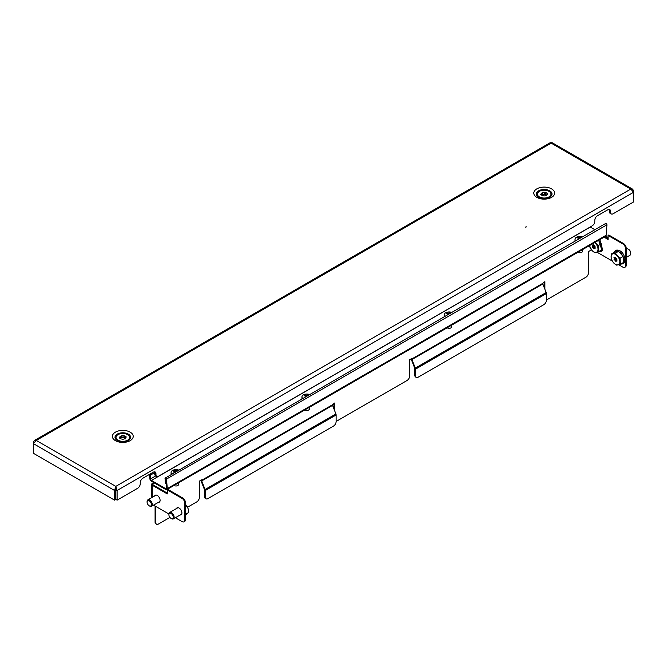 <?xml version="1.0" encoding="UTF-8"?>
<svg xmlns="http://www.w3.org/2000/svg" width="667" height="667" viewBox="0 0 667 667"><rect width="100%" height="100%" fill="white"/><g stroke="black" fill="none" stroke-linecap="round" stroke-linejoin="round"><path stroke-width="1" d="M525.438 227.113L526.496 226.863L525.438 227.113M126.08 441.762L128.314 440.47A7.796 4.502 180 0 0 128.314 434.109A7.796 4.502 180 0 0 117.284 434.109A7.796 4.502 180 0 0 117.284 440.47C120.96 442.129 124.637 442.129 128.314 440.47M547.482 198.474L549.716 197.182A7.796 4.502 180 0 0 549.716 190.812A7.796 4.502 180 0 0 538.686 190.812A7.796 4.502 180 0 0 538.686 197.182C542.363 198.833 546.04 198.833 549.716 197.182M34.367 440.52L33.35 442.113L33.35 443.597L36.251 440.437L34.367 440.52L550.1 142.763L552.251 142.763L632.633 189.17L633.65 190.762L633.65 192.246L117.109 490.47L115.883 489.761L115.825 486.376L117.109 490.47L117.109 500.142L137.635 488.286A3.702 2.134 120 0 0 140.253 483.75L140.253 482.75A3.702 2.134 -60 0 1 142.871 478.214L153.335 472.169A3.702 2.134 120 0 1 155.186 471.986A3.702 2.134 120 0 1 155.953 473.678L155.953 474.687A3.702 2.134 -60 0 0 156.72 476.38A3.702 2.134 -60 0 0 158.571 476.196L592.179 225.855A3.702 2.134 120 0 0 594.797 221.319L594.797 220.318A3.702 2.134 -60 0 1 597.415 215.783L607.887 209.738A3.702 2.134 120 0 1 609.738 209.555A3.702 2.134 120 0 1 610.505 211.247L609.279 210.539A3.702 2.134 120 0 0 609.021 209.38M117.109 500.142L115.883 499.433L115.883 489.761M632.633 189.17L630.749 189.086L551.175 143.147L36.251 440.437L115.825 486.376L114.541 490.47L115.758 489.761L115.758 499.433L114.541 500.142L114.541 490.47L33.35 443.597L33.35 453.268L114.541 500.142M115.825 487.785L115.758 489.761M633.65 190.762L633.125 191.062M115.825 486.376L630.749 189.086L633.65 192.246L633.65 201.918L613.123 213.765A3.702 2.134 -60 0 1 611.272 213.949A3.702 2.134 -60 0 1 610.505 212.256L610.505 211.247M156.72 476.38L155.503 475.679A3.702 2.134 -60 0 1 154.736 473.979L154.736 472.978A3.702 2.134 120 0 0 154.477 471.811M611.272 213.949L610.047 213.248A3.702 2.134 -60 0 1 609.279 211.547L609.279 210.539M33.35 442.113L33.875 442.413M545.773 194.405L544.597 194.372L544.597 192.354A3.085 1.784 -0 0 0 543.563 192.379A3.085 1.784 -0 0 0 542.688 192.571L541.754 193.038A3.085 1.784 -0 0 0 541.112 194.097L540.637 194.447L541.346 194.806A3.085 1.784 -0 0 0 542.621 195.648L543.797 195.89A3.085 1.784 -0 0 0 545.706 195.673L546.648 195.206A3.085 1.784 -0 0 0 547.282 194.147L547.757 193.797L547.048 193.438A3.085 1.784 -0 0 0 545.773 192.588L544.597 192.354M544.597 194.372A3.085 1.784 -0 0 0 543.563 194.397A3.085 1.784 -0 0 0 542.688 194.581L542.688 192.571M541.654 195.131A3.085 1.784 -0 0 1 541.754 195.056L541.754 193.038M542.688 194.581L541.754 194.614M542.796 190.287A6.787 3.919 -0 0 0 537.41 194.122A6.787 3.919 -0 0 0 545.598 197.957A6.787 3.919 -0 0 0 550.984 194.122A6.787 3.919 -0 0 0 542.796 190.287M537.427 194.372A6.787 3.919 -0 0 0 537.41 194.622A6.787 3.919 -0 0 0 537.56 195.431A6.787 3.919 -0 0 0 539.403 197.399A6.787 3.919 -0 0 0 540.912 198.049M547.482 198.049A6.787 3.919 -0 0 0 548.999 197.399A6.787 3.919 -0 0 0 550.984 194.622A6.787 3.919 -0 0 0 550.967 194.372M541.112 194.797L541.112 194.097M546.74 195.131A3.085 1.784 -0 0 0 545.773 194.606L545.773 192.588M547.048 194.806L547.048 193.438M546.648 195.648L546.648 195.206M120.252 438.411L120.252 436.41A3.085 1.784 0 0 0 119.818 436.96A3.085 1.784 0 0 0 119.718 437.41A3.085 1.784 0 0 0 119.718 437.494L119.285 437.835L120.027 438.186A3.085 1.784 0 0 0 121.386 438.994L122.578 439.186A3.085 1.784 0 0 0 124.462 438.911L125.354 438.411A3.085 1.784 0 0 0 125.888 437.41A3.085 1.784 0 0 0 125.88 437.335L126.321 436.985L125.579 436.635A3.085 1.784 0 0 0 124.22 435.834L123.028 435.634A3.085 1.784 0 0 0 121.144 435.91L120.252 436.41M119.718 438.177L119.718 437.494M116.241 436.418A6.787 3.919 0 0 0 116.016 437.41A6.787 3.919 0 0 0 121.936 441.296A6.787 3.919 0 0 0 129.365 438.411A6.787 3.919 0 0 0 129.59 437.41A6.787 3.919 0 0 0 123.67 433.525A6.787 3.919 0 0 0 116.241 436.418M116.033 437.66A6.787 3.919 0 0 0 116.016 437.919A6.787 3.919 0 0 0 118.001 440.687A6.787 3.919 0 0 0 119.518 441.346M126.088 441.346A6.787 3.919 0 0 0 127.597 440.687A6.787 3.919 0 0 0 129.365 438.911A6.787 3.919 0 0 0 129.59 437.919A6.787 3.919 0 0 0 129.573 437.66M124.22 437.685L123.028 437.652A3.085 1.784 0 0 0 121.144 437.927L121.144 435.91M121.144 437.927L120.252 437.952M123.028 437.652L123.028 435.634M125.354 438.886L125.354 438.411A3.085 1.784 0 0 0 124.22 437.844L124.22 435.834M125.579 438.186L125.579 436.635M149.5 474.387L149.85 478.514A2.218 1.284 -120 0 0 151.417 481.232L165.724 489.495A2.218 1.284 -120 0 0 166.833 489.603A2.218 1.284 -120 0 0 167.3 488.586L166.492 479.081C165.916 477.822 165.424 477.539 165.007 478.222L165.433 483.166L166.208 483.525M594.839 229.706L590.262 227.063A1.234 0.709 60 0 1 590.178 227.013M149.85 478.514L150.55 478.914A1.234 0.709 -120 0 0 151.417 480.432L165.724 488.686A1.234 0.709 -120 0 0 166.341 488.753A1.234 0.709 -120 0 0 166.6 488.186L167.3 488.586L606.145 235.226A2.218 1.284 60 0 1 605.686 236.243L166.833 489.603M605.461 223.929C606.036 223.153 606.536 223.437 606.945 224.787L606.145 235.226M165.8 478.673L166.6 488.186L165.724 488.686M155.828 475.863L150.55 478.914L150.133 474.02M165.75 478.606L166.125 483.575M605.728 223.42L165.007 478.222M154.719 472.628L150.942 474.812L150.842 473.612M150.208 473.97L150.942 474.812M159.588 501.934A4.01 2.318 60 0 1 159.038 501.959L159.588 501.934M154.644 495.956A4.01 2.318 60 0 1 155.261 495.239A4.01 2.318 60 0 1 158.346 496.315A4.01 2.318 60 0 1 160.097 500.35A4.01 2.318 60 0 1 159.271 502.184A4.01 2.318 60 0 1 158.346 502.368M181.399 514.524A4.01 2.318 60 0 1 180.857 514.557L181.399 514.524M176.455 508.546A4.01 2.318 60 0 1 177.072 507.837A4.01 2.318 60 0 1 180.157 508.904A4.01 2.318 60 0 1 181.908 512.94A4.01 2.318 60 0 1 181.082 514.782A4.01 2.318 60 0 1 180.157 514.957M153.36 482.358A2.218 1.284 -120 0 0 153.335 482.65L152.293 483.45A2.218 1.284 0 0 0 151.642 484.359A2.218 1.284 0 0 0 152.293 485.268L167.3 493.93L167.3 489.895L167.992 489.495L182.825 498.057A3.702 2.134 60 0 1 185.443 502.593L184.742 502.993A3.702 2.134 -120 0 0 182.133 498.466L167.3 489.895M544.197 282.041L544.197 287.485M333.934 403.435L333.934 408.879M156.545 524.237L155.853 523.828A3.702 2.134 -60 0 1 155.086 522.136L155.778 522.536A3.702 2.134 120 0 0 156.545 524.237A3.702 2.134 120 0 0 158.396 524.054L169.918 517.4M155.086 506.02L155.086 522.136M154.077 482.766A1.234 0.709 -120 0 0 154.035 483.05L152.993 483.858A1.234 0.709 0 0 0 152.626 484.359A1.234 0.709 0 0 0 152.993 484.859L152.993 483.858M155.778 506.42L155.778 522.536M187.585 507.203L196.79 501.884A3.702 2.134 120 0 0 199.4 497.357L199.4 481.107L201.584 479.848L201.584 480.34A1.234 0.709 -120 0 0 201.701 480.915L332.566 405.353L335.91 413.957A2.218 1.284 60 0 1 336.118 414.982L336.118 421.552A3.702 2.134 120 0 1 333.5 426.088L207.871 498.616A3.702 2.134 120 0 1 206.02 498.799L205.319 498.399A3.702 2.134 -60 0 1 204.552 496.707L205.253 497.107A3.702 2.134 120 0 0 206.02 498.799M332.566 405.353A1.234 0.709 60 0 1 332.449 404.786L334.634 403.026L334.634 410.68M336.118 421.144A3.702 2.134 120 0 0 337.252 420.794L407.045 380.49A3.702 2.134 120 0 0 409.663 375.963L409.663 359.713L411.847 358.454L411.847 358.946A1.234 0.709 -120 0 0 411.964 359.521L542.83 283.959L546.165 292.563A2.218 1.284 60 0 1 546.381 293.588L546.381 300.158A3.702 2.134 120 0 1 543.763 304.694L418.126 377.222A3.702 2.134 120 0 1 416.275 377.405L415.583 377.005A3.702 2.134 -60 0 1 414.816 375.313L415.508 375.713A3.702 2.134 120 0 0 416.275 377.405M542.83 283.959A1.234 0.709 60 0 1 542.713 283.392L544.897 281.632L544.897 289.286M546.381 299.75A3.702 2.134 120 0 0 547.515 299.4L585.901 277.23A3.702 2.134 120 0 0 588.519 272.703L588.519 251.542L591.312 249.933A1.234 0.709 180 0 1 591.471 249.85M153.335 482.85L154.035 483.25M205.253 497.107L205.253 490.537A2.218 1.284 -120 0 0 205.036 489.511L201.701 480.915M204.552 496.707L204.552 490.137A1.234 0.709 -120 0 0 204.435 489.57L201.1 480.965A2.218 1.284 -120 0 1 200.909 480.24M415.508 375.713L415.508 369.151A2.218 1.284 -120 0 0 415.299 368.117L411.964 359.521M414.816 375.313L414.816 368.743A1.234 0.709 -120 0 0 414.699 368.176L411.356 359.571A2.218 1.284 -120 0 1 411.172 358.846M604.085 237.16L608.062 239.453L608.062 235.426L622.895 243.989L623.595 243.588A3.702 2.134 60 0 1 626.205 248.116L626.205 265.249A3.702 2.134 60 0 1 625.446 266.942L624.746 267.342A3.702 2.134 -120 0 0 625.513 265.649L626.205 265.249M604.786 236.76L608.062 238.653M624.746 267.342A3.702 2.134 -120 0 1 622.895 267.159L618.718 264.749M612.289 261.039L596.907 252.151M608.062 235.426L608.763 235.026L623.595 243.588M626.205 248.116L625.513 248.524L625.513 265.649M625.513 248.524A3.702 2.134 -120 0 0 622.895 243.989M167.3 493.121L152.993 484.859M153.552 505.136L168.909 513.999M175.363 517.725L182.133 521.636A3.702 2.134 -120 0 0 183.984 521.819A3.702 2.134 -120 0 0 184.742 520.118L184.742 502.993M155.344 495.548A4.01 2.318 60 0 1 155.636 495.089M177.155 508.146A4.01 2.318 60 0 1 177.447 507.687M184.742 520.118L185.443 519.718L185.443 502.593M185.443 519.718A3.702 2.134 60 0 1 184.676 521.411L183.984 521.819M626.205 257.429L629.94 255.278A3.702 2.134 -120 0 0 630.707 253.577A3.702 2.134 -120 0 0 629.223 250A3.702 2.134 -120 0 0 628.089 249.049A3.702 2.134 -120 0 0 626.238 248.866L626.205 248.883M630.699 253.285A3.035 1.751 -120 0 0 630.707 253.035A3.035 1.751 -120 0 0 629.49 250.1A3.035 1.751 -120 0 0 628.564 249.316A3.035 1.751 -120 0 0 628.339 249.2M614.907 257.837L615.458 257.404L616.9 259.313L616.967 261.13L615.408 261.164L615.066 260.388L616.883 259.346M611.322 253.994L614.424 252.201L618.584 251.317L623.12 256.453L623.512 262.473L620.41 264.265L616.25 265.149L613.59 262.806L611.714 260.013L611.13 257.229L611.322 253.994L615.483 253.101L618.584 251.317M623.12 256.453L620.027 258.237L620.41 264.265M615.483 253.101L617.359 255.895L620.027 258.237M613.015 253.777A6.17 3.56 60 0 1 617.359 255.895A6.17 3.56 60 0 1 619.826 261.481A6.17 3.56 60 0 1 617.942 264.932A6.17 3.56 60 0 1 613.59 262.806A6.17 3.56 60 0 1 611.13 257.229A6.17 3.56 60 0 1 613.015 253.777M616.867 259.021L615.066 260.388M614.874 260.172L614.057 259.388L615.774 258.071M615.683 257.854L614.315 258.913M614.299 258.654L613.982 257.57L614.866 257.879M608.062 238.294A3.702 2.134 -120 0 0 607.412 237.402A3.702 2.134 -120 0 0 606.278 236.452A3.702 2.134 -120 0 0 605.736 236.21M608.062 237.994A3.035 1.751 -120 0 0 607.679 237.502A3.035 1.751 -120 0 0 606.753 236.727A3.035 1.751 -120 0 0 606.528 236.61M593.705 244.889L593.096 245.239L593.647 244.814L594.981 246.323L595.181 248.232L593.597 248.574L593.255 247.799L595.064 246.757M598.332 240.487L601.309 243.855L601.701 249.883L598.599 251.667L594.439 252.56L591.779 250.217L589.428 245.623M601.309 243.855L598.216 245.648L598.599 251.667M594.322 241.662L598.216 245.648M594.781 242.538A6.17 3.56 60 0 1 595.548 243.305A6.17 3.56 60 0 1 598.016 248.883A6.17 3.56 60 0 1 596.131 252.343A6.17 3.56 60 0 1 591.779 250.217A6.17 3.56 60 0 1 589.453 245.614M595.056 246.423L593.255 247.799M593.063 247.574L592.246 246.798L593.963 245.473M593.872 245.264L592.504 246.323M592.488 246.056L592.171 244.981L593.096 245.239M168.918 514.449A3.702 2.134 60 0 1 168.901 514.157A3.702 2.134 60 0 1 169.518 512.564A3.702 2.134 60 0 1 169.668 512.464A3.702 2.134 60 0 1 173.287 514.457A3.702 2.134 60 0 1 173.528 518.768A3.702 2.134 60 0 1 173.37 518.876A3.702 2.134 60 0 1 171.519 518.693A3.702 2.134 60 0 1 171.277 518.534M169.401 513.398A3.035 1.751 60 0 1 172.428 514.841A3.035 1.751 60 0 1 172.695 518.484A3.035 1.751 60 0 1 171.052 518.417A3.035 1.751 60 0 1 168.901 514.699A3.035 1.751 60 0 1 169.401 513.398M185.443 506.912L186.985 506.02L184.892 503.86M185.868 514.124L188.711 512.481L188.236 509.029L186.985 506.02M185.468 515.074L188.711 512.481M147.107 501.859A3.702 2.134 60 0 1 147.09 501.567A3.702 2.134 60 0 1 147.707 499.975A3.702 2.134 60 0 1 147.857 499.866A3.702 2.134 60 0 1 151.476 501.867A3.702 2.134 60 0 1 151.717 506.178A3.702 2.134 60 0 1 151.559 506.278A3.702 2.134 60 0 1 149.708 506.095A3.702 2.134 60 0 1 149.458 505.945M147.59 500.809A3.035 1.751 60 0 1 150.617 502.243A3.035 1.751 60 0 1 150.884 505.886A3.035 1.751 60 0 1 149.241 505.828A3.035 1.751 60 0 1 147.09 502.109A3.035 1.751 60 0 1 147.59 500.809M171.803 473.945A4.936 2.851 180 0 1 171.085 472.469A4.936 2.851 180 0 1 172.019 470.802A4.936 2.851 180 0 1 178.581 470.035M178.489 482.875L178.489 484.559A2.468 1.426 180 0 1 178.022 485.393A2.468 1.426 180 0 1 174.07 485.434M177.705 470.543A9.105 7.987 -74.3 0 0 177.53 470.468A9.105 7.987 -74.3 0 0 176.922 470.243A9.847 4.711 112.7 0 0 175.855 470.835A9.847 6.512 -128.6 0 0 174.387 470.477A9.105 6.67 70 0 0 173.52 471.169A9.847 6.512 -128.6 0 1 174.987 471.536A9.847 4.711 112.7 0 0 173.929 472.636A9.105 1.542 28 0 1 174.012 472.67M174.987 471.536L174.987 472.111M176.922 470.243L176.547 471.21M175.855 470.835L175.855 471.611M175.246 471.961L174.387 470.477M444.881 316.291A4.936 2.851 180 0 1 444.164 314.807A4.936 2.851 180 0 1 445.106 313.14A4.936 2.851 180 0 1 451.659 312.373M451.567 325.221L451.567 326.897A2.468 1.426 180 0 1 451.1 327.73A2.468 1.426 180 0 1 447.148 327.772M450.784 312.881A9.105 7.987 -74.3 0 0 450.609 312.806A9.105 7.987 -74.3 0 0 450 312.581A9.847 4.711 112.7 0 0 448.933 313.182A9.847 6.512 -128.6 0 0 447.465 312.815A9.105 6.67 70 0 0 446.598 313.507A9.847 6.512 -128.6 0 1 448.066 313.874A9.847 4.711 112.7 0 0 447.007 314.974A9.105 1.542 28 0 1 447.09 315.007M448.066 313.874L448.066 314.449M450 312.581L449.625 313.548M448.933 313.182L448.933 313.949M448.324 314.299L447.465 312.815M302.668 398.391A4.936 2.851 180 0 1 301.951 396.915A4.936 2.851 180 0 1 302.893 395.248A4.936 2.851 180 0 1 309.446 394.48M309.355 407.32L309.355 409.004A2.468 1.426 180 0 1 308.888 409.838A2.468 1.426 180 0 1 304.936 409.872M308.571 394.981A9.105 7.987 -74.3 0 0 308.396 394.906A9.105 7.987 -74.3 0 0 307.787 394.689A9.847 4.711 112.7 0 0 306.728 395.281A9.847 6.512 -128.6 0 0 305.253 394.922A9.105 6.67 70 0 0 304.385 395.614A9.847 6.512 -128.6 0 1 305.853 395.973A9.847 4.711 112.7 0 0 304.794 397.073A9.105 1.542 28 0 1 304.886 397.115M305.853 395.973L305.853 396.548M307.787 394.689L307.42 395.648M306.728 395.281L306.728 396.048M306.12 396.398L305.253 394.922M575.746 240.729A4.936 2.851 180 0 1 575.029 239.253A4.936 2.851 180 0 1 575.971 237.585A4.936 2.851 180 0 1 582.524 236.818M582.433 249.658L582.433 251.342A2.468 1.426 180 0 1 581.966 252.176A2.468 1.426 180 0 1 578.014 252.218M581.649 237.327A9.105 7.987 -74.3 0 0 581.474 237.252A9.105 7.987 -74.3 0 0 580.865 237.027A9.847 4.711 112.7 0 0 579.806 237.627A9.847 6.512 -128.6 0 0 578.331 237.26A9.105 6.67 70 0 0 577.464 237.952A9.847 6.512 -128.6 0 1 578.931 238.319A9.847 4.711 112.7 0 0 577.872 239.42A9.105 1.542 28 0 1 577.964 239.453M578.931 238.319L578.931 238.894M580.865 237.027L580.498 237.994M579.806 237.627L579.806 238.394M579.198 238.744L578.331 237.26M115.433 432.149A10.414 6.011 0 0 0 115.433 440.654A10.414 6.011 0 0 0 130.165 440.654A10.414 6.011 0 0 0 130.165 432.149A10.414 6.011 0 0 0 115.433 432.149M536.835 188.861A10.414 6.011 0 0 0 536.835 197.365A10.414 6.011 0 0 0 551.567 197.365A10.414 6.011 0 0 0 551.567 188.861A10.414 6.011 0 0 0 536.835 188.861M155.953 474.687L154.736 473.979M155.953 473.678L154.736 472.978M610.505 212.256L609.279 211.547M151.417 480.432L590.262 227.063M606.945 224.787L166.492 479.081M332.449 404.786L201.584 480.34M542.713 283.392L411.847 358.946M205.036 489.511L335.91 413.957M415.299 368.117L546.165 292.563M152.293 497.307L152.293 485.268M182.133 498.466L182.825 498.057M415.508 369.151L546.381 293.588M205.253 490.537L336.118 414.982M614.374 252.226L614.415 252.151C615.207 249.983 617.45 250.383 621.169 253.343C624.029 257.846 624.821 260.897 623.528 262.498L621.094 263.865M616.233 260.83L616.842 260.48M615.408 261.164L616.792 260.363M614.274 259.872L616.358 258.671M614.057 259.388L615.891 258.329M598.833 240.195L601.717 249.908L599.283 251.276M594.414 248.241L595.031 247.882M593.597 248.574L594.981 247.774M592.463 247.282L594.547 246.081M592.246 246.798L594.08 245.739M181.241 514.315A3.702 2.134 -120 0 0 181.407 514.232A3.702 2.134 -120 0 0 181.541 514.149A3.702 2.134 -120 0 0 181.749 513.949M178.122 507.67A3.702 2.134 -120 0 0 177.705 507.82A3.702 2.134 -120 0 0 177.572 507.912M159.421 501.726A3.702 2.134 -120 0 0 159.596 501.642A3.702 2.134 -120 0 0 159.73 501.551A3.702 2.134 -120 0 0 159.938 501.359M156.311 495.081A3.702 2.134 -120 0 0 155.895 495.231A3.702 2.134 -120 0 0 155.761 495.323M537.41 194.122L537.41 194.622M548.241 197.832L548.999 197.399M540.153 197.832L539.403 197.399M550.984 194.122L550.984 194.622M116.016 437.41L116.016 437.919M126.847 441.12L127.597 440.687M118.759 441.12L118.001 440.687M129.59 437.41L129.59 437.919M151.642 484.359L151.642 497.69M620.669 264.115L623.286 263.815L624.495 262.565C626.446 258.704 622.478 248.399 615.516 250.35L613.957 252.476M630.707 253.035L630.707 253.577M628.564 249.316L628.089 249.049M598.858 251.517L601.476 251.226L602.685 249.975L599.816 239.628M606.753 236.727L606.278 236.452M593.713 244.906L593.055 245.289M177.705 507.82L169.668 512.464M185.443 510.83L185.443 515.849M181.407 514.232L173.37 518.876M171.052 518.417L171.519 518.693M168.901 514.699L168.901 514.157M155.895 495.231L147.857 499.866M159.596 501.642L151.559 506.278M149.241 505.828L149.708 506.095M147.09 502.109L147.09 501.567M171.085 472.469L171.085 474.362M444.164 314.807L444.164 316.7M301.951 396.915L301.951 398.808M575.029 239.253L575.029 241.146"/></g></svg>
